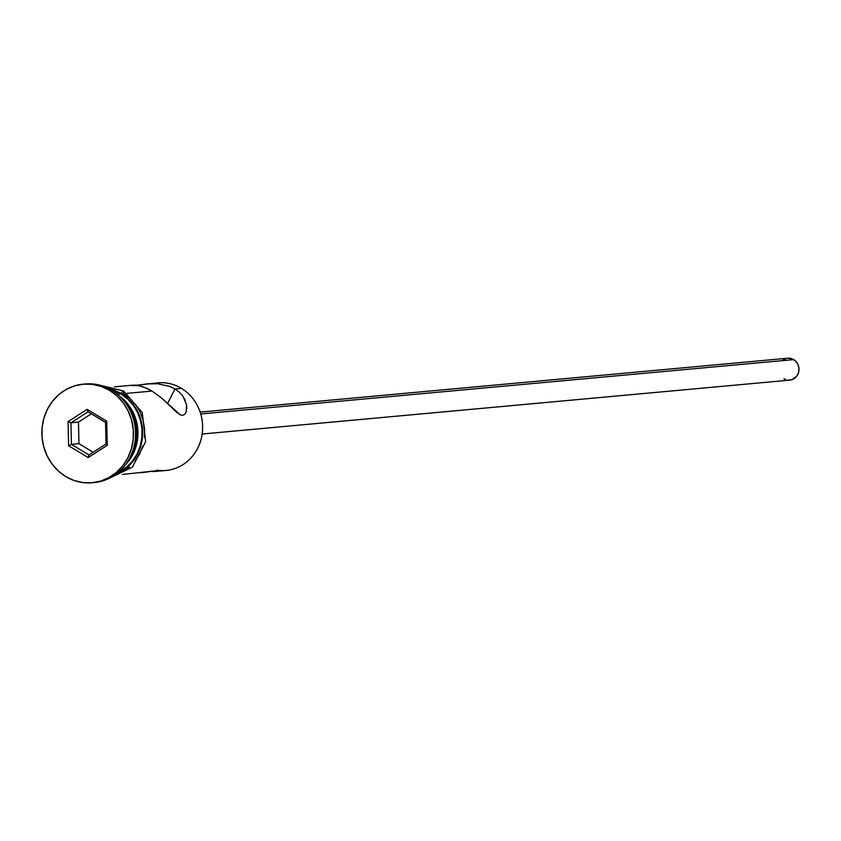 <?xml version="1.0" encoding="UTF-8"?>
<svg xmlns="http://www.w3.org/2000/svg" width="841" height="841" viewBox="0 0 841 841"><rect width="100%" height="100%" fill="white"/><g stroke="black" fill="none" stroke-linecap="round" stroke-linejoin="round"><path stroke-width="1.26" d="M122.544 474.44L154.397 470.96L155.953 470.949L154.597 471.507L165.961 470.466A43.995 40.673 -95.2 0 0 201.829 436.027A43.995 40.673 -95.2 0 0 181.456 388.374A43.995 40.673 84.8 0 1 200.642 440.894A43.995 40.673 84.8 0 1 156.615 470.151M202.166 434.009L789.815 380.121A10.996 10.166 -95.2 0 0 798.782 371.512A10.996 10.166 -95.2 0 0 793.694 359.601L200.747 413.972L793.694 359.601A10.996 10.166 -95.2 0 0 787.807 358.224L200.158 412.101M153.23 383.58A43.995 40.673 -95.2 0 0 153.22 383.58A43.995 40.673 84.8 0 1 181.456 388.374L174.981 388.963L181.456 388.374A43.995 40.673 -95.2 0 0 157.929 382.844L136.694 385.22L148.815 383.717L157.645 383.759L169.609 386.355L174.981 388.963L167.601 403.449L174.981 388.963L179.511 392.358L182.981 396.3L186.544 404.668L186.197 411.922L184.799 414.34L182.728 415.359L180.174 414.771L177.251 412.773L161.861 398.235L152.032 391.065L147.101 388.405L138.67 385.504L132.058 385.651M134.339 385.041L114.513 386.828M125.172 402.492A43.995 40.673 84.8 0 1 130.176 457.105A43.995 40.673 -95.2 0 0 125.172 402.492M92.174 482.745A49.493 45.761 84.8 0 1 65.714 476.532L73.976 480.453L82.765 482.566L91.743 482.787L100.563 481.115L108.878 477.614L116.384 472.421L122.797 465.725L127.843 457.788L131.354 448.915L133.183 439.454L133.267 429.762L131.595 420.206L128.231 411.165L123.312 402.986L117.025 395.964L109.603 390.392L111.685 390.203L109.603 390.392A49.493 45.761 84.8 0 1 132.531 444.006A49.493 45.761 84.8 0 1 92.174 482.745L94.266 482.555A49.493 45.761 -95.2 0 0 134.613 443.817A49.493 45.761 -95.2 0 0 111.685 390.203A49.493 45.761 84.8 0 1 134.507 444.363A49.493 45.761 84.8 0 1 93.225 482.639M152.484 471.517L154.765 471.486L152.484 471.517M186.324 411.533L184.799 414.34L182.728 415.359L180.174 414.771L161.861 398.235L152.032 391.065L127.149 393.346L152.032 391.065L142.581 386.566L135.517 385.073M119.359 396.016A43.995 40.673 84.8 0 1 125.645 464.526L132.983 454.203L136.095 446.319L137.724 437.909L137.798 429.288L136.305 420.805L133.32 412.763L128.946 405.488L119.359 396.006M120.936 393.914L117.362 394.25L120.936 393.914A43.995 40.673 -95.2 0 0 110.423 389.467L120.936 393.914A43.995 40.673 -95.2 0 1 142.097 434.576A43.995 40.673 -95.2 0 1 118.045 472.589L126.97 466.829L132.657 460.879L137.157 453.825L140.268 445.94L141.898 437.52L141.971 428.91L140.479 420.416L137.493 412.384L133.12 405.11L127.527 398.876L120.936 393.914M123.659 391.002A2.754 0.862 121.2 0 0 121.178 393.441A44.541 41.177 84.8 0 1 142.56 435.691A44.541 41.177 84.8 0 1 116.384 473.914L127.285 467.26L133.057 461.236L137.598 454.087L140.762 446.108L142.402 437.593L142.476 428.868L140.973 420.269L137.945 412.132L133.519 404.763L127.853 398.455L121.178 393.441A2.754 0.862 -58.8 0 1 123.659 391.002A2.754 0.862 -58.8 0 1 123.27 393.252L129.945 398.266M109.603 390.392L101.341 386.482L92.552 384.369L83.574 384.137L74.754 385.809L66.428 389.309L58.923 394.513L52.52 401.21L47.464 409.147L43.963 418.009L42.134 427.48L42.05 437.173L43.721 446.718L47.085 455.759L52.005 463.948L58.292 470.96L65.714 476.532A49.493 45.761 84.8 0 1 42.786 422.928A49.493 45.761 84.8 0 1 83.143 384.179A49.493 45.761 84.8 0 1 109.603 390.392M68.068 421.604L87.128 409.346L106.723 421.204L107.249 445.32L88.189 457.578L68.594 445.719L68.068 421.604L68.594 445.719L88.189 457.578L88.967 454.96L71.432 444.353L78.949 443.67L93.162 452.269L78.949 443.67L71.432 444.353L70.959 422.781L78.476 422.087L78.949 443.67L78.476 422.087L70.959 422.781L88.021 411.817L105.546 422.424L106.019 443.995L88.967 454.96L71.432 444.353L68.594 445.719L71.432 444.353L70.959 422.781L68.068 421.604L70.959 422.781L88.021 411.817L87.128 409.346L68.068 421.604M84.184 384.095A49.493 45.761 84.8 0 1 111.685 390.203A49.493 45.761 -95.2 0 0 85.225 383.99L83.143 384.179M108.552 388.468L113.745 389.919L121.178 393.441M114.954 474.955L122.618 471.748L129.377 467.07M135.138 461.036L139.69 453.898L142.844 445.919M144.494 437.404L144.568 428.679L143.054 420.08L140.037 411.943L135.601 404.574M107.921 387.827L106.954 387.712M146.05 383.938L157.645 383.759L169.609 386.355L174.981 388.963L179.511 392.358L182.981 396.3L185.283 400.474M186.544 404.668L186.807 408.579M141.288 472.726L154.397 470.96L155.953 470.949L154.765 471.486M782.435 360.516L785.946 358.581M787.912 358.213L791.854 358.729L795.344 360.842L797.836 364.216L798.95 368.347L798.529 372.605L796.627 376.337L791.686 379.764L787.723 380.079M785.778 379.617L783.938 378.744M91.333 413.825L78.476 422.087L91.333 413.825M88.967 454.96L88.189 457.578L107.249 445.32L106.019 443.995L88.967 454.96M106.019 443.995L107.249 445.32L106.723 421.204L105.546 422.424L106.019 443.995M105.546 422.424L106.723 421.204L87.128 409.346L88.021 411.817L105.546 422.424M98.881 384.947L123.648 390.991L142.276 412.616L145.63 441.746L132.363 467.197L107.511 479.128"/></g></svg>
